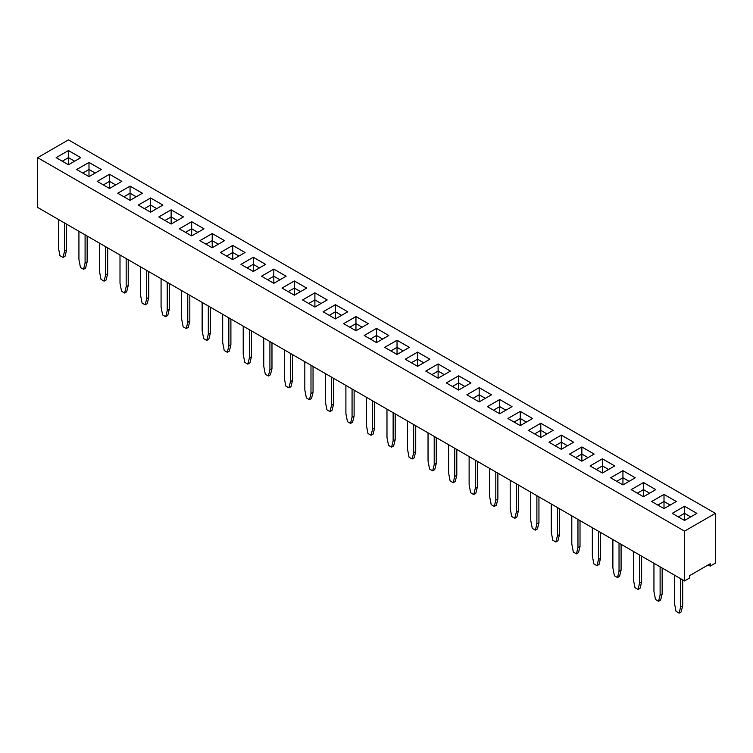 <?xml version="1.0" encoding="UTF-8"?>
<svg xmlns="http://www.w3.org/2000/svg" width="753" height="753" viewBox="0 0 753 753"><rect width="100%" height="100%" fill="white"/><g stroke="black" fill="none" stroke-linecap="round" stroke-linejoin="round"><path stroke-width="1.13" d="M684.543 531.138L684.543 580.94L37.65 207.452L37.65 157.659L684.543 531.138L715.35 513.358L68.457 139.87L37.65 157.659M684.543 580.94L689.682 577.975L689.682 575.603L710.22 563.743L710.22 566.115L715.35 563.15L715.35 513.358M470.964 382.929L458.643 375.813L446.322 382.929L458.643 390.045L470.964 382.929L458.643 375.841L446.341 382.948M479.181 387.673L466.86 394.788L479.181 401.904L491.502 394.788L479.181 387.673L466.879 394.798M512.04 406.648L499.719 399.532L487.398 406.648L499.719 413.755L512.04 406.648L499.719 399.551L487.417 406.658M573.645 442.218L561.324 435.102L549.003 442.218L561.324 449.325L573.645 442.218M553.116 430.358L540.795 423.242L528.465 430.358L540.795 437.474L553.116 430.358M532.578 418.499L520.257 411.383L507.936 418.499L520.257 425.614L532.578 418.499M655.778 489.657L643.476 482.551L631.155 489.638L643.476 496.754L655.797 489.638L643.476 482.522L631.174 489.657M610.617 477.788L622.938 484.894L635.259 477.788L622.938 470.672L610.617 477.788L622.938 470.691L622.938 477.76L616.754 481.327M602.4 473.044L614.721 465.928L602.4 458.812L590.079 465.928L602.4 473.044L602.4 465.928L596.216 469.477L602.4 465.928L602.4 458.841L590.098 465.938M569.541 454.068L581.862 461.184L594.183 454.068L581.862 446.953L569.541 454.068M364.179 335.509L376.5 342.615L388.821 335.509L376.5 328.393L364.179 335.509M384.717 347.359L397.038 354.475L409.359 347.359L397.038 340.252L384.717 347.359L397.038 340.271L397.038 347.34L390.854 350.907L397.038 347.359L397.038 354.475M450.407 371.088L438.105 363.981L425.784 371.078L438.105 378.185L450.435 371.078L438.105 363.963L425.812 371.088M429.897 359.219L417.576 352.103L405.255 359.219L417.576 366.334L429.897 359.219M88.995 176.626L101.316 169.51L88.995 162.403L76.665 169.51L88.995 176.626L88.995 169.51L82.83 173.068L88.995 169.491L88.995 162.422L76.693 169.529M97.203 181.369L109.524 188.485L121.845 181.369L109.524 174.254L97.203 181.369M117.741 193.229L130.062 200.345L142.383 193.229L130.062 186.113L117.741 193.229L130.062 186.132L130.062 193.201L123.878 196.768M162.921 205.08L150.6 197.973L138.279 205.08L150.6 212.195L162.921 205.08M232.743 245.393L220.422 252.509L232.743 259.625L245.064 252.509L232.743 245.393L220.441 252.519M212.205 247.765L224.535 240.649L212.205 233.543L199.884 240.649L212.205 247.765L212.205 240.649L206.03 244.198L212.205 240.649L212.205 233.562L199.912 240.668M191.676 221.683L179.355 228.799L191.676 235.905L203.997 228.799L191.676 221.683L179.374 228.808M171.138 209.823L158.817 216.939L171.138 224.055L183.459 216.939L171.138 209.823L158.836 216.949M294.357 280.963L282.036 288.079L294.357 295.195L306.678 288.079L294.357 280.963L282.055 288.088M273.819 283.335L286.14 276.219L273.819 269.113L261.498 276.219L273.819 283.335L273.819 276.219L267.635 279.768L273.819 276.219L273.819 269.132L261.517 276.238M240.96 264.369L253.281 271.475L265.602 264.369L253.281 257.253L240.96 264.369M368.283 323.649L355.962 316.533L343.641 323.649L355.962 330.765L368.283 323.649L355.962 316.561L343.66 323.658M347.745 311.789L335.424 304.683L323.103 311.789L335.424 318.905L347.745 311.789L335.424 304.701L323.122 311.808M314.895 307.045L327.216 299.939L314.895 292.823L302.565 299.939L314.895 307.045L314.895 299.939L308.711 303.478M676.335 501.498L664.005 494.382L651.684 501.498L664.005 508.614L676.335 501.498M68.457 164.775L80.778 157.659L68.457 150.544L56.136 157.659L68.457 164.775L68.457 157.659L62.292 161.217M696.864 513.358L684.543 506.242L672.222 513.358L684.543 520.464L696.864 513.358L684.543 506.261L672.241 513.367M710.22 566.115L708.159 564.929M458.643 375.813L458.643 382.91L452.468 386.477M491.483 394.798L479.181 387.701L479.181 394.76L472.997 398.337M499.719 399.532L499.719 406.62L493.535 410.187L499.719 406.648L499.719 413.755M573.626 442.227L561.324 435.121L549.022 442.227M561.324 435.102L561.324 442.19L555.149 445.757L561.324 442.218L561.324 449.325M553.088 430.368L540.795 423.271L528.493 430.368M540.795 423.242L540.795 430.33L534.611 433.907L540.795 430.358L540.795 437.474M532.559 418.517L520.257 411.411L507.955 418.517M520.257 411.383L520.257 418.48L514.073 422.047M635.24 477.797L622.938 470.691M602.4 458.812L614.702 465.938M581.862 446.953L569.56 454.087M594.164 454.087L581.862 446.981L581.862 454.05L575.678 457.617M388.802 335.518L376.5 328.412L364.198 335.518M409.34 347.378L397.038 340.271M429.878 359.228L417.576 352.131L405.274 359.228M101.288 169.529L88.995 162.422M121.826 181.379L109.524 174.282L97.222 181.379M142.364 193.239L130.062 186.132M162.902 205.098L150.6 197.992L138.298 205.098M245.045 252.519L232.743 245.422L232.743 252.49L226.568 256.058M212.205 233.543L224.507 240.668M203.978 228.808L191.676 221.702L191.676 228.771L185.492 232.338M183.44 216.949L171.138 209.852L171.138 216.92L164.954 220.488L171.138 216.939L171.138 224.055M306.659 288.088L294.357 280.991L294.357 288.051L288.173 291.627M273.819 269.113L286.121 276.238M253.281 257.253L240.979 264.378M265.583 264.378L253.281 257.272L253.281 264.341L247.097 267.908M327.188 299.948L314.895 292.842L302.593 299.948M676.307 501.507L664.005 494.41L651.712 501.507M80.759 157.669L68.457 150.562L56.155 157.669M271.974 342.737L271.974 368.584L269.913 369.77L269.913 341.551M269.913 369.77L268.379 376.001L265.291 374.222L263.757 366.212L263.757 337.993M292.503 354.597L292.503 380.444L290.451 381.63L290.451 353.411M290.451 381.63L288.917 387.851L285.829 386.073L284.295 378.072L284.295 349.853M313.041 366.447L313.041 392.304L310.989 393.49L310.989 365.261M310.989 393.49L309.445 399.711L306.367 397.932L304.824 389.932L304.824 361.713M374.655 402.017L374.655 427.873L372.594 429.059L372.594 400.831M372.594 429.059L371.06 435.281L367.982 433.502L366.438 425.501L366.438 397.283M354.117 390.167L354.117 416.014L352.065 417.2L352.065 388.981M352.065 417.2L350.522 423.421L347.444 421.642L345.9 413.642L345.9 385.423M333.579 378.307L333.579 404.154L331.527 405.34L331.527 377.121M331.527 405.34L329.983 411.571L326.906 409.792L325.362 401.782L325.362 373.563M415.722 425.737L415.722 451.584L413.67 452.769L413.67 424.551M413.67 452.769L412.126 458.991L409.048 457.212L407.514 449.212L407.514 420.993M395.184 413.877L395.184 439.724L393.132 440.91L393.132 412.691M393.132 440.91L391.598 447.141L388.51 445.362L386.976 437.352L386.976 409.133M436.26 437.587L436.26 463.443L434.208 464.62L434.208 436.401M434.208 464.62L432.664 470.851L429.587 469.072L428.043 461.071L428.043 432.853M621.084 544.297L621.084 570.143L619.032 571.329L619.032 543.111M619.032 571.329L617.498 577.56L614.41 575.781L612.876 567.781L612.876 539.553M600.555 532.446L600.555 558.293L598.494 559.479L598.494 531.26M598.494 559.479L596.96 565.701L593.882 563.922L592.338 555.921L592.338 527.702M580.017 520.587L580.017 546.433L577.965 547.619L577.965 519.401M577.965 547.619L576.422 553.841L573.344 552.071L571.8 544.061L571.8 515.843M538.941 496.876L538.941 522.723L536.889 523.909L536.889 495.69M536.889 523.909L535.345 530.131L532.267 528.352L530.724 520.351L530.724 492.133M559.479 508.727L559.479 534.574L557.427 535.76L557.427 507.541M557.427 535.76L555.883 541.991L552.806 540.212L551.262 532.211L551.262 503.992M456.798 449.447L456.798 475.294L454.746 476.48L454.746 448.261M454.746 476.48L453.202 482.701L450.125 480.932L448.581 472.922L448.581 444.703M477.336 461.307L477.336 487.153L475.284 488.339L475.284 460.121M475.284 488.339L473.741 494.561L470.663 492.782L469.119 484.781L469.119 456.563M518.403 485.017L518.403 510.863L516.351 512.049L516.351 483.831M516.351 512.049L514.817 518.271L511.729 516.502L510.195 508.491L510.195 480.273M497.874 473.157L497.874 499.013L495.813 500.19L495.813 471.971M495.813 500.19L494.279 506.421L491.191 504.642L489.657 496.641L489.657 468.422M230.898 319.027L230.898 344.874L228.846 346.06L228.846 317.841M228.846 346.06L227.302 352.282L224.225 350.503L222.681 342.502L222.681 314.283M251.436 330.878L251.436 356.734L249.384 357.92L249.384 329.692M249.384 357.92L247.841 364.141L244.763 362.362L243.219 354.362L243.219 326.143M107.679 247.888L107.679 273.734L105.627 274.92L105.627 246.702M105.627 274.92L104.083 281.142L101.006 279.363L99.462 271.362L99.462 243.144M128.217 259.738L128.217 285.594L126.165 286.78L126.165 258.561M126.165 286.78L124.622 293.002L121.544 291.223L120 283.222L120 255.003M148.755 271.598L148.755 297.444L146.694 298.63L146.694 270.412M146.694 298.63L145.16 304.861L142.082 303.082L140.538 295.072L140.538 266.854M169.284 283.457L169.284 309.304L167.232 310.49L167.232 282.271M167.232 310.49L165.698 316.712L162.61 314.933L161.076 306.932L161.076 278.714M189.822 295.308L189.822 321.164L187.77 322.35L187.77 294.131M187.77 322.35L186.226 328.572L183.148 326.793L181.614 318.792L181.614 290.573M210.36 307.168L210.36 333.014L208.308 334.2L208.308 305.982M208.308 334.2L206.764 340.431L203.687 338.652L202.143 330.642L202.143 302.424M66.603 224.178L66.603 250.024L64.551 251.21L64.551 222.992M64.551 251.21L63.017 257.432L59.929 255.653L58.395 247.652L58.395 219.434M87.141 236.028L87.141 261.875L85.089 263.061L85.089 234.842M85.089 263.061L83.545 269.292L80.467 267.513L78.924 259.503L78.924 231.284M662.16 568.016L662.16 593.863L660.108 595.049L660.108 566.83M660.108 595.049L658.564 601.27L655.486 599.492L653.943 591.491L653.943 563.272M641.622 556.156L641.622 582.003L639.57 583.189L639.57 554.97M639.57 583.189L638.026 589.411L634.948 587.632L633.414 579.631L633.414 551.412M682.698 579.866L682.698 605.713L680.646 606.899L680.646 578.68M680.646 606.899L679.102 613.13L676.025 611.351L674.481 603.351L674.481 575.123M464.827 386.477L458.643 382.91M473.025 398.346L479.181 394.788L485.346 398.346L479.181 394.76M505.903 410.187L499.719 406.62M567.508 445.757L561.324 442.19L567.489 445.776M546.97 433.907L540.795 430.33L546.951 433.916M526.432 422.047L520.257 418.48L514.092 422.056M643.476 482.551L643.476 489.619L637.292 493.187M649.651 493.187L643.476 489.619L637.311 493.196M629.122 481.327L622.938 477.76L616.773 481.336M608.584 469.477L602.4 465.9L608.565 469.486M581.862 461.184L581.862 454.068L588.027 457.626L581.862 454.05L575.706 457.626M376.5 328.412L376.5 335.48L370.316 339.048M382.684 339.048L376.5 335.48M403.222 350.907L397.038 347.34M438.105 363.981L438.105 371.05L431.93 374.618L438.105 371.078L438.105 378.185M438.105 371.078L444.27 374.636L438.105 371.05M417.576 352.131L417.576 359.19L411.392 362.767M411.411 362.777L417.576 359.219L423.732 362.777L417.576 359.19M88.995 169.51L95.151 173.068L88.995 169.491M109.524 174.282L109.524 181.351L103.349 184.918L109.524 181.369L109.524 188.485M115.708 184.918L109.524 181.351M123.906 196.787L130.062 193.229L136.227 196.787L130.062 193.201M150.6 197.992L150.6 205.061L144.416 208.628L150.6 205.08L150.6 212.195M150.6 205.08L156.765 208.637L150.6 205.061M238.927 256.058L232.743 252.49L226.587 256.067M218.389 244.198L212.205 240.631L218.37 244.207M185.511 232.357L191.676 228.799L197.832 232.357L191.676 228.771M177.322 220.488L171.138 216.92M300.532 291.627L294.357 288.051L288.192 291.637M280.003 279.768L273.819 276.2L279.975 279.777M253.281 271.475L253.281 264.369L259.446 267.927L253.281 264.341L247.125 267.927M355.962 316.561L355.962 323.621L349.778 327.197M362.146 327.197L355.962 323.621M335.424 304.701L335.424 311.77L329.249 315.338M341.608 315.338L335.424 311.77L329.268 315.347M314.895 292.842L314.895 299.91L308.73 303.497M321.07 303.478L314.895 299.91L321.051 303.497M664.005 494.41L664.005 501.47L657.83 505.047M670.189 505.047L664.005 501.47M68.457 150.562L68.457 157.631L62.273 161.198M74.632 161.198L68.457 157.631M684.543 506.261L684.543 513.33L678.368 516.897M690.727 516.897L684.543 513.33M271.974 368.584L270.431 374.815L268.379 376.001M292.503 380.444L290.969 386.666L288.917 387.851M313.041 392.304L311.507 398.525L309.445 399.711M374.655 427.873L373.111 434.095L371.06 435.281M354.117 416.014L352.573 422.235L350.522 423.421M333.579 404.154L332.035 410.385L329.983 411.571M415.722 451.584L414.188 457.805L412.126 458.991M395.184 439.724L393.65 445.955L391.598 447.141M436.26 463.443L434.716 469.665L432.664 470.851M621.084 570.143L619.55 576.374L617.498 577.56M600.555 558.293L599.011 564.515L596.96 565.701M580.017 546.433L578.473 552.655L576.422 553.841M538.941 522.723L537.407 528.945L535.345 530.131M559.479 534.574L557.935 540.805L555.883 541.991M456.798 475.294L455.254 481.525L453.202 482.701M477.336 487.153L475.792 493.375L473.741 494.561M518.403 510.863L516.869 517.095L514.817 518.271M497.874 499.013L496.331 505.235L494.279 506.421M230.898 344.874L229.354 351.096L227.302 352.282M251.436 356.734L249.892 362.955L247.841 364.141M107.679 273.734L106.135 279.956L104.083 281.142M128.217 285.594L126.673 291.816L124.622 293.002M148.755 297.444L147.212 303.675L145.16 304.861M169.284 309.304L167.75 315.526L165.698 316.712M189.822 321.164L188.288 327.386L186.226 328.572M210.36 333.014L208.816 339.245L206.764 340.431M66.603 250.024L65.069 256.246L63.017 257.432M87.141 261.875L85.607 268.106L83.545 269.292M662.16 593.863L660.616 600.085L658.564 601.27M641.622 582.003L640.088 588.225L638.026 589.411M682.698 605.713L681.154 611.944L679.102 613.13M464.808 386.487L458.643 382.929L452.487 386.487M505.875 410.206L499.719 406.648M526.413 422.056L520.257 418.499L520.257 425.614M649.632 493.196L643.476 489.638L643.476 496.754M629.094 481.336L622.938 477.788L622.938 484.894M382.665 339.066L376.5 335.509L370.335 339.066M403.194 350.917L397.038 347.359M115.689 184.927L109.524 181.369M238.908 256.067L232.743 252.509L232.743 259.625M177.294 220.497L171.138 216.939M300.513 291.637L294.357 288.079L294.357 295.195M362.127 327.207L355.962 323.649L349.806 327.207M341.589 315.347L335.424 311.789L335.424 318.905M670.17 505.056L664.005 501.498L657.849 505.056M74.613 161.217L68.457 157.659M690.708 516.906L684.543 513.358L678.387 516.906M458.643 382.929L458.643 390.045M479.181 394.788L479.181 401.904M376.5 335.509L376.5 342.615M417.576 359.219L417.576 366.334M130.062 193.229L130.062 200.345M191.676 228.799L191.676 235.905M355.962 323.649L355.962 330.765M664.005 501.498L664.005 508.614M684.543 513.358L684.543 520.464"/></g></svg>
